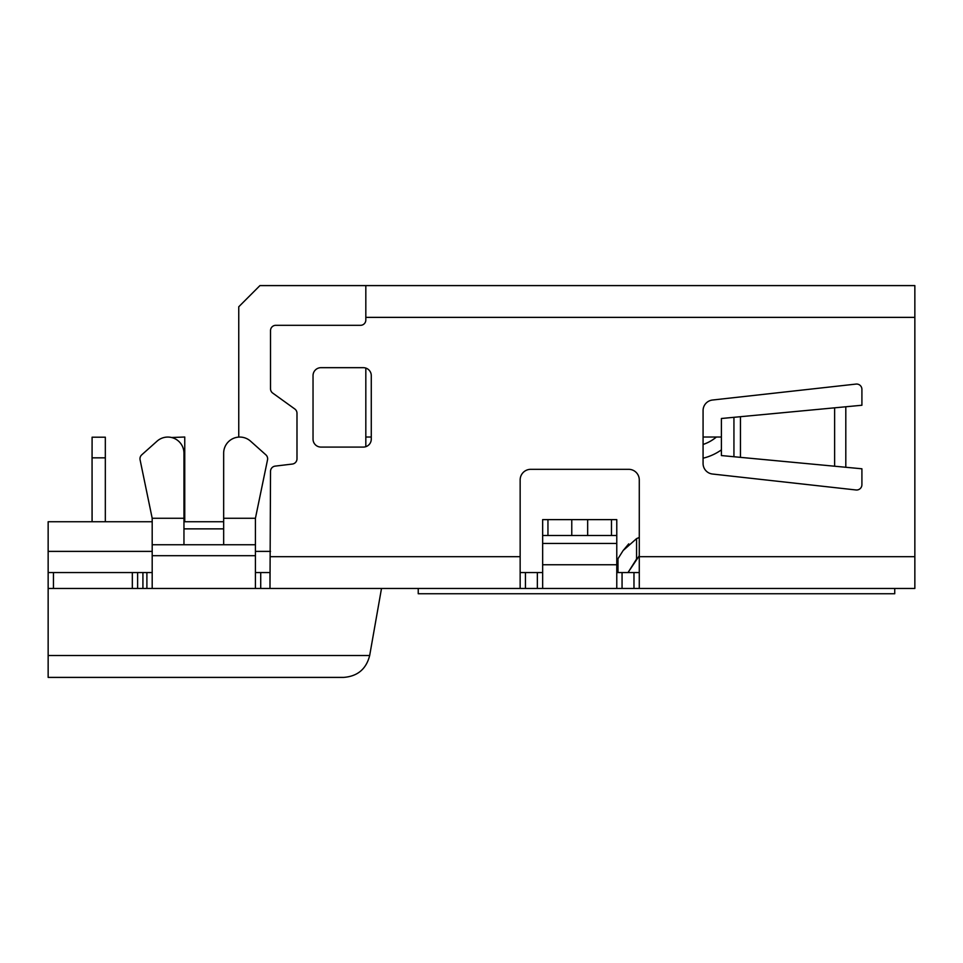 <?xml version="1.0" encoding="UTF-8"?>
<svg xmlns="http://www.w3.org/2000/svg" width="963" height="963" viewBox="0 0 963 963"><rect width="100%" height="100%" fill="white"/><g stroke="black" fill="none" stroke-linecap="round" stroke-linejoin="round"><path stroke-width="1.44" d="M184.752 521.741A13.771 13.771 0 0 1 184.752 521.212A13.771 13.771 0 0 0 184.752 521.741A13.771 13.771 0 0 1 184.752 521.212A13.771 13.771 0 0 0 184.752 521.741A13.771 13.771 0 0 1 184.752 521.212L184.752 457.136L183.957 457.136M171.51 437.503L184.752 437.021L184.752 457.136M92.099 437.202L92.063 457.834L92.099 437.202L105.328 437.202L105.328 521.741M92.063 521.741L92.063 457.834L92.099 521.741M716.364 437.021A39.712 39.712 0 0 1 703.074 444.449M721.395 449.877A52.941 52.941 0 0 1 703.074 458.195M105.328 457.834L92.099 457.834M716.4 437.021A39.712 39.712 0 0 1 703.074 444.461M894.735 588.453L894.735 593.738L418.231 593.738L418.231 588.453L914.85 588.453L914.85 556.686L639.276 556.686L639.276 588.453M152.19 572.564L48.15 572.564L48.15 521.741L152.19 521.741M183.957 521.741L223.657 521.741M53.447 572.564L53.447 588.453L269.989 588.453L269.989 572.564L255.424 572.564M238.752 437.106L238.752 306.788L259.926 285.602L365.82 285.602L365.82 320.017A5.297 5.297 0 0 1 360.523 325.313L275.815 325.313A5.297 5.297 0 0 0 270.519 330.61L270.519 388.787A5.297 5.297 0 0 0 272.722 393.085L294.786 408.974A5.297 5.297 0 0 1 296.989 413.271L296.989 458.797A5.297 5.297 0 0 1 292.331 464.058L275.177 466.116A5.297 5.297 0 0 0 270.519 471.376L269.989 588.453L418.231 588.453M48.15 551.39L152.19 551.39M255.424 551.39L270.519 551.39M365.82 437.021L371.273 437.021M703.074 437.021L721.395 437.021M365.82 368.071L365.82 446.688A7.945 7.945 0 0 0 371.273 439.14A7.945 7.945 0 0 1 363.328 447.085L320.98 447.085A7.945 7.945 0 0 1 313.035 439.14L313.035 375.606A7.945 7.945 0 0 1 320.98 367.673L363.328 367.673A7.945 7.945 0 0 1 371.273 375.606L371.273 439.14M617.993 572.564L617.993 558.684L623.133 550.535L636.567 538.618L636.567 559.009L628.008 572.564L639.276 555.747M628.731 543.866L623.133 550.535M639.276 537.474L636.567 538.618M343.598 677.398C357.55 676.363 366.241 669.068 369.672 655.514C366.241 669.068 357.55 676.363 343.598 677.398L48.15 677.398L48.15 572.564M53.447 588.453L48.15 588.453M48.15 655.514L369.672 655.514L381.504 588.453L269.989 588.453M611.481 535.5L616.777 535.5L616.777 519.623L611.481 519.623L611.481 535.5L571.769 535.5L571.769 519.623L587.659 519.623L587.659 535.5M542.651 588.453L542.651 535.5L571.769 535.5M542.651 535.5L542.651 519.623L571.769 519.623M520.152 572.564L542.651 572.564M616.777 572.564L639.276 572.564M140.092 459.857L152.19 518.275L140.092 459.857A5.297 5.297 0 0 1 141.754 454.825L157.053 441.174A16.142 16.142 0 0 1 183.957 453.224L183.957 544.745L255.424 544.745L255.424 518.275L267.521 459.857A5.297 5.297 0 0 0 265.86 454.825L250.561 441.174A16.142 16.142 0 0 0 223.657 453.224L223.657 518.275L223.657 453.224M520.152 588.453L520.152 479.911A10.593 10.593 0 0 1 530.733 469.318L628.683 469.318A10.593 10.593 0 0 1 639.276 479.911L639.276 556.686M733.938 417.316L733.938 456.739L721.395 455.559L721.395 418.496L845.803 406.771L845.803 467.272L861.909 468.788L861.909 484.714A5.297 5.297 0 0 1 856.023 489.974A5.297 5.297 0 0 0 861.909 484.714M845.803 467.272L733.938 456.739M703.074 463.504A10.593 10.593 0 0 0 712.488 474.025A10.593 10.593 0 0 1 703.074 463.504L703.074 410.551A10.593 10.593 0 0 1 712.488 400.03L856.023 384.081A5.297 5.297 0 0 1 861.909 389.341L861.909 405.254L845.803 406.771M712.488 474.025L856.023 489.974M141.754 454.825L157.053 441.174M183.957 518.275L152.19 518.275L152.19 588.453M137.625 588.453L137.625 572.564L132.328 572.564L132.328 588.453M255.424 544.745L255.424 588.453M223.657 528.868L183.957 528.868M255.424 518.275L223.657 518.275L223.657 544.745M152.19 544.745L183.957 544.745M587.659 519.623L611.481 519.623M616.777 588.453L616.777 535.5M628.683 469.318A10.593 10.593 0 0 1 639.276 479.911M520.152 479.911A10.593 10.593 0 0 1 530.733 469.318M365.82 317.369L914.85 317.369L914.85 556.686M914.85 317.369L914.85 285.602L365.82 285.602M547.947 535.5L547.947 519.623M525.449 588.453L525.449 572.564M537.354 588.453L537.354 572.564M622.062 572.564L622.062 588.453M633.979 572.564L633.979 588.453M834.62 407.831L834.62 466.224M740.463 416.702L740.463 457.353M142.921 572.564L142.921 588.453M146.894 588.453L146.894 572.564M260.72 572.564L260.72 588.453M152.19 555.687L255.424 555.687M542.651 543.445L616.777 543.445M542.651 564.763L616.777 564.763M520.152 556.686L270.519 556.686"/></g></svg>
